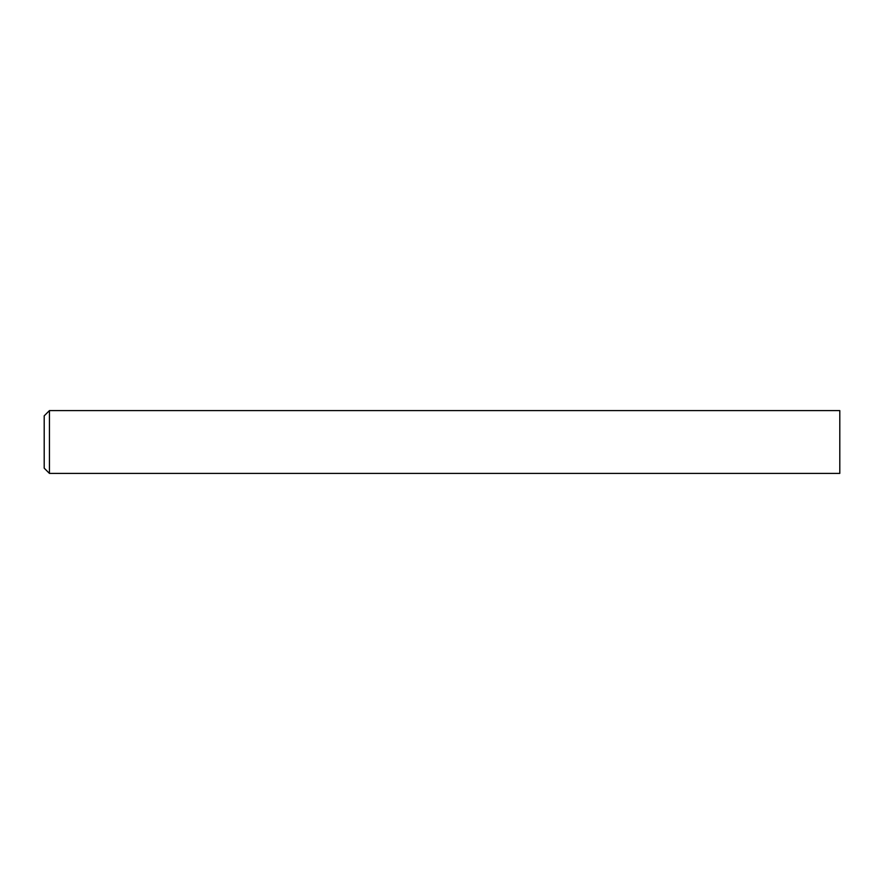 <?xml version="1.0" encoding="UTF-8"?>
<svg xmlns="http://www.w3.org/2000/svg" width="884" height="884" viewBox="0 0 884 884"><rect width="100%" height="100%" fill="white"/><g stroke="black" fill="none" stroke-linecap="round" stroke-linejoin="round"><path stroke-width="1.33" d="M49.438 410.596L839.8 410.596L839.8 473.404L49.438 473.404L44.2 468.166L44.2 415.834L49.438 410.596L49.438 473.404"/></g></svg>
